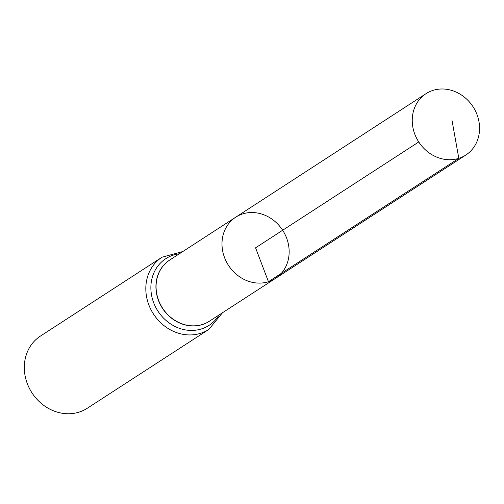 <?xml version="1.0" encoding="UTF-8"?>
<svg xmlns="http://www.w3.org/2000/svg" width="504" height="504" viewBox="0 0 504 504"><rect width="100%" height="100%" fill="white"/><g stroke="black" fill="none" stroke-linecap="round" stroke-linejoin="round"><path stroke-width="0.76" d="M275.423 278.435L209.462 321.187A36.464 32.256 -123 0 1 209.462 321.187A36.464 32.256 -123 0 1 202.495 324.469A36.464 32.256 -123 0 1 160.398 304.372A36.464 32.256 -123 0 1 169.779 260.007L235.708 217.205A36.49 32.281 57 0 0 226.321 261.608A36.49 32.281 57 0 0 268.456 281.717A36.49 32.281 57 0 0 275.423 278.435A36.49 32.281 57 0 0 282.656 230.246A36.49 32.281 57 0 0 235.708 217.205A36.49 32.281 57 0 0 226.321 261.608A36.49 32.281 57 0 0 268.456 281.717A36.49 32.281 57 0 0 275.423 278.435L465.797 155.056A36.578 32.357 57 0 0 475.228 110.546A36.578 32.357 57 0 0 432.986 90.38A36.578 32.357 57 0 0 425.987 93.681A36.578 32.357 57 0 0 416.575 138.19A36.578 32.357 57 0 0 458.81 158.344A36.578 32.357 57 0 0 465.797 155.056M182.832 251.528L162.004 257.216L40.49 336.036A43.029 38.065 57 0 0 29.408 388.395A43.029 38.065 57 0 0 79.096 412.114A43.029 38.065 57 0 0 87.324 408.234L208.832 329.421L222.522 312.719M418.755 141.97L255.572 247.817L268.456 281.717L458.81 158.344L452.012 120.399M162.004 257.216A43.029 38.065 57 0 0 150.917 309.582A43.029 38.065 57 0 0 200.605 333.301A43.029 38.065 57 0 0 208.832 329.421M179.336 253.796A39.747 35.16 57 0 0 152.599 299.521A39.747 35.16 57 0 0 201.474 328.929A39.747 35.16 57 0 0 219.026 314.987M169.703 260.051A36.464 32.256 57 0 0 169.634 260.096A36.464 32.256 57 0 0 160.247 304.473A36.464 32.256 57 0 0 202.35 324.563A36.464 32.256 57 0 0 209.311 321.281A36.464 32.256 57 0 0 209.317 321.275A36.464 32.256 57 0 0 209.387 321.231M235.708 217.205L425.987 93.681"/></g></svg>
